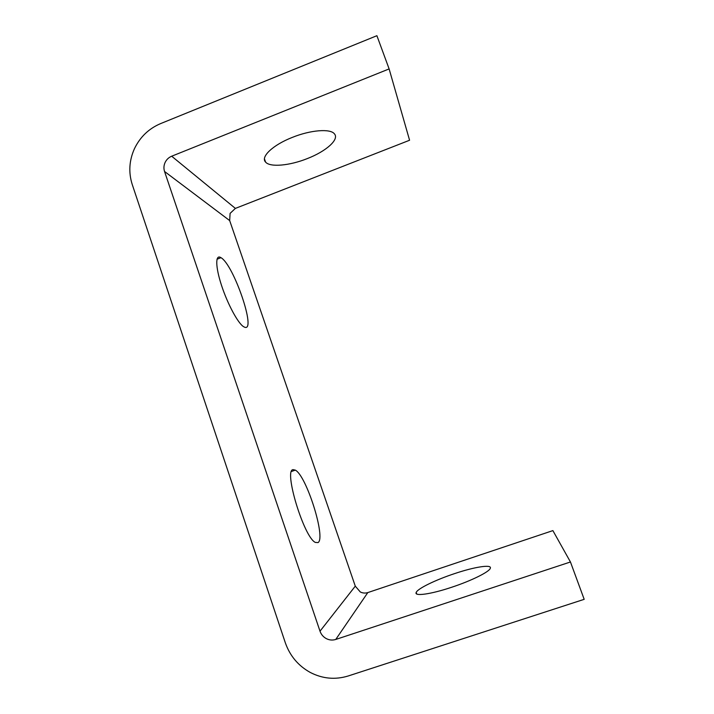 <?xml version="1.0" encoding="UTF-8"?>
<svg xmlns="http://www.w3.org/2000/svg" width="714" height="714" viewBox="0 0 714 714"><rect width="100%" height="100%" fill="white"/><g stroke="black" fill="none" stroke-linecap="round" stroke-linejoin="round"><path stroke-width="1.07" d="M451.578 587.292C430.64 594.316 413.942 596.556 416.191 592.441C417.592 588.613 435.683 579.848 454.532 573.628C474.426 566.907 492.205 564.069 490.295 568.299C489.367 571.843 471.311 580.812 451.578 587.292M307.279 158.597C289.67 165.666 270.106 167.522 265.599 162.114C260.307 157.009 272.757 145.013 292.329 137.391C310.661 129.957 330.35 128.475 334.375 133.795C339.659 139.4 326.012 151.386 307.279 158.597M318.051 542.586L315.356 542.426C303.878 537.455 283.36 469.339 293.168 469.642L295.31 470.124C306.324 475.426 326.155 537.99 318.051 542.586M244.554 327.164L243.608 326.691C238.083 323.424 227.668 304.209 221.554 285.493C215.36 266.733 215.271 254.104 220.804 257.576L221.001 257.692C233.773 264.787 256.853 332.546 244.554 327.164M229.676 220.581L230.095 213.388L235.379 208.399L409.577 140.247L389.121 68.919L376.903 35.7L160.605 123.602C148.851 128.6 140.149 136.945 134.482 148.619C129.172 160.454 128.413 172.386 132.206 184.399L285.297 642.707C289.911 655.863 298.247 665.787 310.313 672.472C322.585 678.773 335.205 679.942 348.173 675.988L584.186 599.332L570.45 561.98L335.758 639.449L367.817 592.575C365.256 593.379 362.757 593.182 360.302 591.968L355.286 586.149L229.676 220.581L164.541 171.476C163.577 168.459 163.765 165.461 165.104 162.48C166.532 159.543 168.718 157.455 171.681 156.214L389.121 68.919M355.286 586.149L320.006 631.194C321.184 634.487 323.281 636.968 326.307 638.619C329.386 640.172 332.537 640.449 335.758 639.449M570.45 561.98L552.886 530.609L367.817 592.575M320.006 631.194L164.541 171.476M235.379 208.399L171.681 156.214M416.735 593.994L416.191 592.441M265.599 162.114L264.457 158.856M221.001 257.692L217.011 259.227M295.31 470.124L291.526 471.463"/></g></svg>
